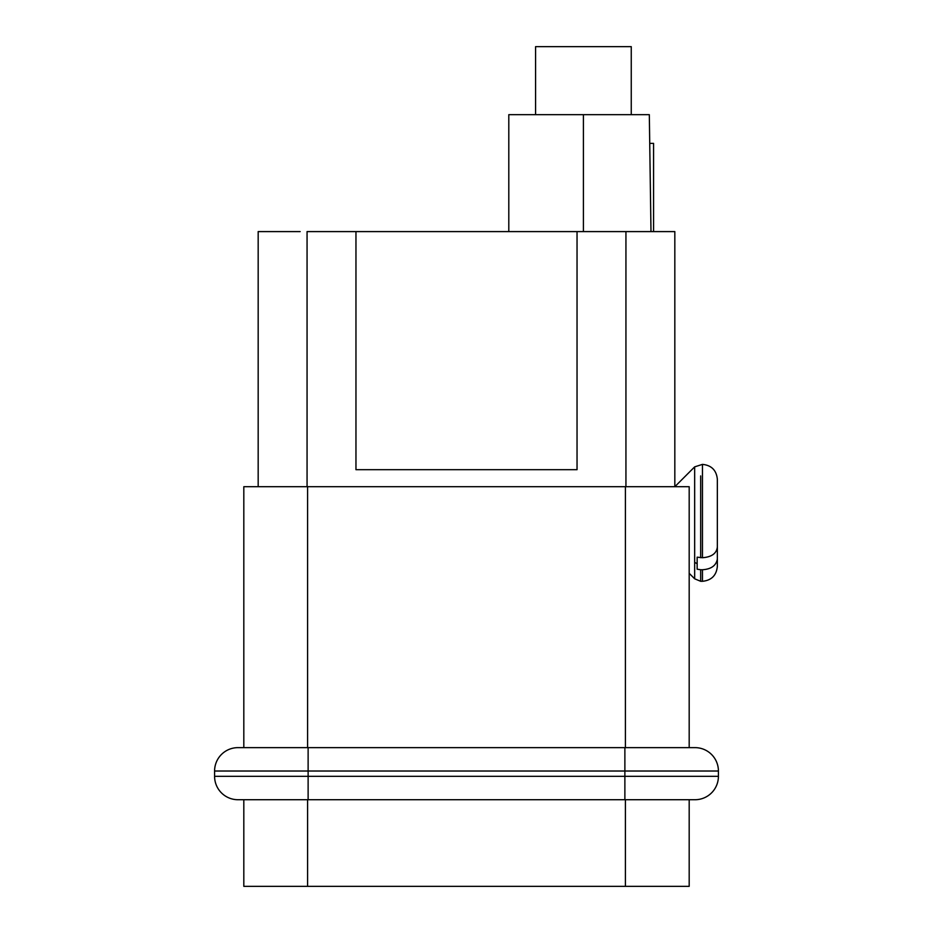 <?xml version="1.0" encoding="UTF-8"?>
<svg xmlns="http://www.w3.org/2000/svg" width="933" height="933" viewBox="0 0 933 933"><rect width="100%" height="100%" fill="white"/><g stroke="black" fill="none" stroke-linecap="round" stroke-linejoin="round"><path stroke-width="1.4" d="M300.158 231.594L258.173 231.594L300.158 231.594M243.816 486.699L243.816 747.636L243.816 486.699L307.598 486.699L307.598 747.636M308.123 747.636L695.027 747.636A23.383 23.383 0 0 1 718.41 771.02L214.59 771.02L214.59 776.338A23.383 23.383 0 0 0 237.973 799.721L308.123 799.721L308.123 747.636L237.973 747.636A23.383 23.383 0 0 0 214.59 771.02L214.59 776.338L624.877 776.338L624.877 799.721L308.123 799.721M718.41 771.02L718.41 776.338A23.383 23.383 0 0 1 695.027 799.721L624.877 799.721M625.402 747.636L625.402 486.699L307.598 486.699M243.816 886.35L243.816 799.721L243.816 886.35L625.402 886.35L625.402 799.721M689.184 799.721L689.184 886.35L625.402 886.35M577.037 231.594L355.963 231.594L355.963 469.684L577.037 469.684L577.037 231.594L674.827 231.594L674.827 486.699L694.665 466.862L702.467 464.377C711.471 465.287 716.439 470.244 717.349 479.259L717.349 547.041C716.567 553.491 711.611 557.048 702.467 557.724L702.467 464.377M307.062 486.699L307.062 231.594L355.963 231.594M258.173 486.699L258.173 231.594M674.827 231.594L674.827 486.699L674.827 231.594L653.578 231.594L653.578 143.379L649.73 143.379M535.589 114.677L535.589 46.65L631.256 46.65L631.256 114.677M508.8 231.594L508.8 114.677L649.321 114.677L650.989 231.594L625.938 231.594L625.938 486.699M697.149 557.176L697.149 569.2L697.149 557.176L702.467 557.724M717.349 498.619L717.349 566.413L717.349 498.619M717.349 559.065C716.147 565.62 711.179 569.177 702.467 569.748L700.671 569.748L700.671 581.294L702.467 581.294L702.467 569.748M700.671 569.736L697.149 569.2M625.402 486.699L689.184 486.699L689.184 747.636M718.41 776.338L624.877 776.338L624.877 747.636M307.598 799.721L307.598 886.35M583.417 114.677L583.417 231.594M700.671 475.923L700.671 557.724M689.184 573.317L694.665 578.798L694.665 466.862M697.149 563.637L694.665 562.412M702.467 581.294C711.471 580.384 716.439 575.428 717.349 566.413M694.665 578.798L700.671 581.294"/></g></svg>
